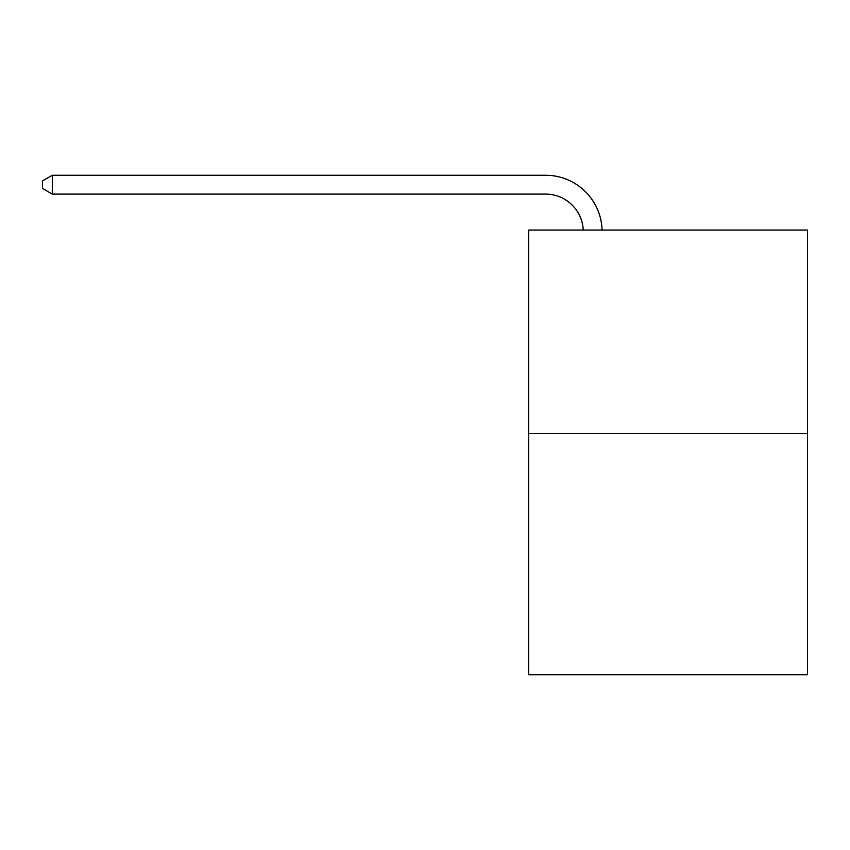 <?xml version="1.0" encoding="UTF-8"?>
<svg xmlns="http://www.w3.org/2000/svg" width="850" height="850" viewBox="0 0 850 850"><rect width="100%" height="100%" fill="white"/><g stroke="black" fill="none" stroke-linecap="round" stroke-linejoin="round"><path stroke-width="1.27" d="M807.5 433.553L807.5 230.053L528.636 230.053L528.636 674.741L807.5 674.741L807.5 433.553L528.636 433.553M545.594 194.108A37.687 37.687 0 0 1 583.238 230.053A37.687 37.687 0 0 0 545.594 194.108A37.687 37.687 0 0 1 583.238 230.053A37.687 37.687 0 0 0 545.594 194.108A37.687 37.687 0 0 1 583.238 230.053A37.687 37.687 0 0 0 545.594 194.108A37.687 37.687 0 0 1 583.238 230.053A37.687 37.687 0 0 0 545.594 194.108A37.687 37.687 0 0 1 583.238 230.053A37.687 37.687 0 0 0 545.594 194.108A37.687 37.687 0 0 1 583.238 230.053A37.687 37.687 0 0 0 545.594 194.108A37.687 37.687 0 0 1 583.238 230.053A37.687 37.687 0 0 0 545.594 194.108A37.687 37.687 0 0 1 583.238 230.053A37.687 37.687 0 0 0 545.594 194.108A37.687 37.687 0 0 1 583.238 230.053A37.687 37.687 0 0 0 545.594 194.108A37.687 37.687 0 0 1 583.238 230.053A37.687 37.687 0 0 0 545.594 194.108A37.687 37.687 0 0 1 583.238 230.053A37.687 37.687 0 0 0 545.594 194.108A37.687 37.687 0 0 1 583.238 230.053A37.687 37.687 0 0 0 545.594 194.108A37.687 37.687 0 0 1 583.238 230.053A37.687 37.687 0 0 0 545.594 194.108A37.687 37.687 0 0 1 583.238 230.053A37.687 37.687 0 0 0 545.594 194.108A37.687 37.687 0 0 1 583.238 230.053A37.687 37.687 0 0 0 545.594 194.108A37.687 37.687 0 0 1 583.238 230.053A37.687 37.687 0 0 0 545.594 194.108A37.687 37.687 0 0 1 583.238 230.053A37.687 37.687 0 0 0 545.594 194.108A37.687 37.687 0 0 1 583.238 230.053A37.687 37.687 0 0 0 545.594 194.108A37.687 37.687 0 0 1 583.238 230.053A37.687 37.687 0 0 0 545.594 194.108A37.687 37.687 0 0 1 583.238 230.053A37.687 37.687 0 0 0 545.594 194.108A37.687 37.687 0 0 1 583.238 230.053A37.687 37.687 0 0 0 545.594 194.108A37.687 37.687 0 0 1 583.238 230.053A37.687 37.687 0 0 0 545.594 194.108A37.687 37.687 0 0 1 583.238 230.053A37.687 37.687 0 0 0 545.594 194.108A37.687 37.687 0 0 1 583.238 230.053A37.687 37.687 0 0 0 545.594 194.108A37.687 37.687 0 0 1 583.238 230.053A37.687 37.687 0 0 0 545.594 194.108A37.687 37.687 0 0 1 583.238 230.053A37.687 37.687 0 0 0 545.594 194.108A37.687 37.687 0 0 1 583.238 230.053A37.687 37.687 0 0 0 545.594 194.108L52.296 194.108L42.5 188.456L42.5 180.912L52.296 175.259L545.594 175.259A56.525 56.525 0 0 1 602.087 230.053M52.296 194.108L52.296 175.259L545.594 175.259"/></g></svg>
